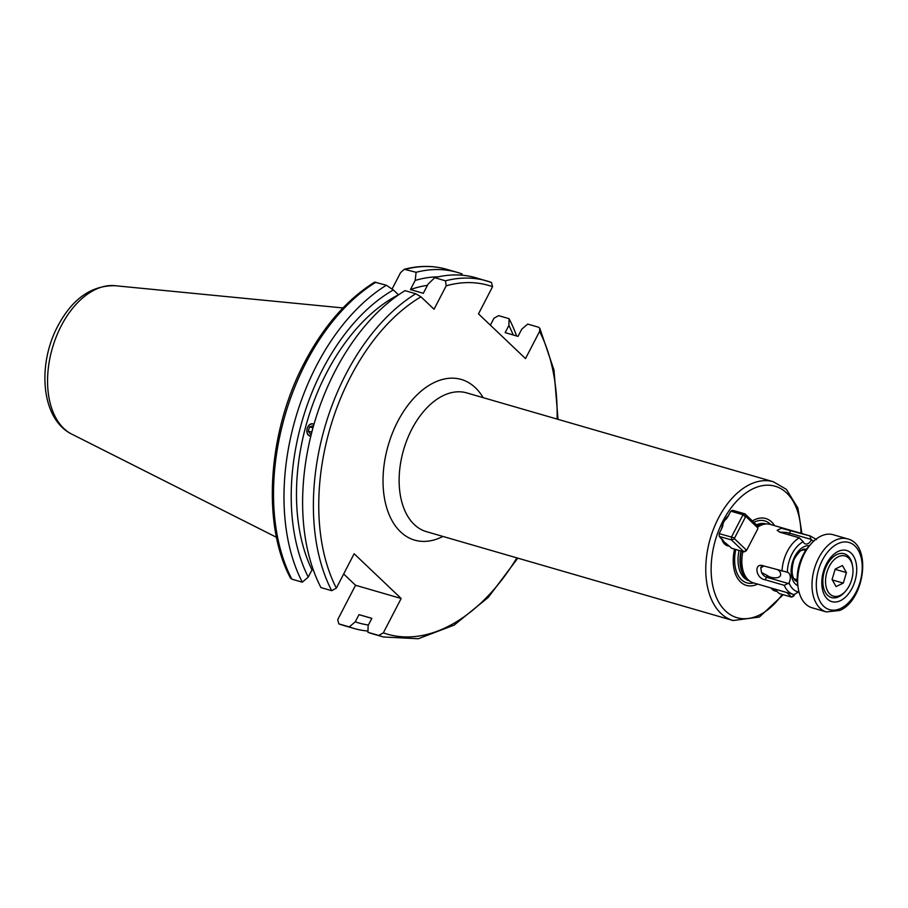 <?xml version="1.0" encoding="UTF-8"?>
<svg xmlns="http://www.w3.org/2000/svg" width="908" height="908" viewBox="0 0 908 908"><rect width="100%" height="100%" fill="white"/><g stroke="black" fill="none" stroke-linecap="round" stroke-linejoin="round"><path stroke-width="1.36" d="M313.453 570.326L311.989 569.895L308.255 577.102L302.307 582.187L291.831 579.145L290.503 578.067C261.583 524.268 267.803 431.641 304.498 362.553C323.589 326.21 346.969 299.402 374.664 282.138L386.377 285.248L393.334 289.97L398.567 294.85M302.307 582.187A185.38 114.748 -73.8 0 1 316.529 365.595A185.38 114.748 -73.8 0 1 386.377 285.248M308.255 577.102A178.762 110.651 -73.8 0 1 322.59 369.454A178.762 110.651 -73.8 0 1 393.334 289.97M310.218 436.112C303.942 434.705 307.335 421.823 313.419 423.991L314.02 424.218M311.989 569.895A170.738 105.68 -73.8 0 1 326.449 373.131A170.738 105.68 -73.8 0 1 398.43 294.816M378.704 635.43A185.38 114.748 -73.8 0 0 383.494 636.996L372.734 633.886A185.38 114.748 -73.8 0 1 367.944 632.308L378.704 635.43L383.335 632.853L401.154 598.486L355.539 585.263L343.667 573.97M355.539 585.263L337.731 619.642L338.832 623.875L349.308 626.906L355.255 621.821L358.989 614.625L371.86 618.348L368.126 625.555L367.944 632.308M401.154 598.486L354.143 553.755L336.335 588.134L331.704 590.699L320.933 587.578A185.38 114.748 -73.8 0 1 335.154 370.997A185.38 114.748 -73.8 0 1 405.002 290.639L415.762 293.761L420.971 296.814L434.047 309.253L446.191 285.827L445.488 280.81A185.38 114.748 -73.8 0 1 486.677 280.901A185.38 114.748 -73.8 0 1 491.466 282.467L492.579 286.701L478.493 313.873L525.505 358.592L539.579 331.431A181.577 112.388 -73.8 0 1 557.103 419.087M729.385 546.037A17.116 10.59 -73.8 0 1 724.652 544.085A17.116 10.59 -73.8 0 1 721.69 538.705M721.44 529.307A17.116 10.59 -73.8 0 1 727.206 516.902A17.116 10.59 -73.8 0 1 728.591 515.517M776.942 591.278A17.116 10.59 -73.8 0 1 772.209 589.326A17.116 10.59 -73.8 0 1 771.04 587.964M809.902 535.902L811.15 540.271A7.605 4.71 -73.8 0 1 805.464 543.937A7.605 4.71 -73.8 0 1 804.182 543.177A7.605 4.71 -73.8 0 1 803.194 541.736L799.312 537.842L780.12 532.281L777.135 530.351L781.3 528.24L809.902 535.902A30.418 18.83 -73.8 0 1 810.435 536.038L770.279 524.404A30.418 18.83 -73.8 0 0 766.261 523.95A30.418 18.83 -73.8 0 0 757.692 527.128M761.778 565.423L787.372 572.256A7.605 4.71 -73.8 0 1 787.429 572.278A7.605 4.71 -73.8 0 1 788.712 573.027A7.605 4.71 -73.8 0 1 789.052 582.902L784.274 585.331A30.418 18.83 -73.8 0 0 788.382 591.471A30.418 18.83 -73.8 0 0 793.501 594.479L794.035 594.615A30.418 18.83 -73.8 0 1 793.501 594.479L753.345 582.845A30.418 18.83 -73.8 0 1 749.713 581.075A30.418 18.83 -73.8 0 1 748.215 579.837A30.418 18.83 -73.8 0 1 742.914 551.553M757.658 584.094A34.81 21.542 -73.8 0 1 740.519 581.96A34.81 21.542 -73.8 0 1 734.561 549.136M752.426 520.954A34.81 21.542 -73.8 0 1 771.618 521.964A34.81 21.542 -73.8 0 1 774.592 525.653M796.974 537.161L788.927 534.801M794.035 594.615L798.529 591.914A7.605 4.71 -73.8 0 1 798.858 591.324M762.845 565.616C753.504 562.96 755.978 578.589 765.092 579.769L766.602 577.227A7.605 4.71 106.2 0 0 767.419 575.558L761.54 572.539L760.79 567.841A6.583 4.12 55.4 0 1 762.981 565.661M762.606 573.402L761.971 572.937M767.419 575.558C770.79 578.725 784.955 579.781 779.348 570.871L778.735 570.428M764.082 565.979L760.79 567.841M788.598 583.606L766.602 577.227A6.583 4.12 55.4 0 1 761.54 572.539M779.348 570.871L777.713 569.838M765.092 579.769L784.274 585.331M779.62 532.122L782.412 532.281A6.583 1.532 -174.7 0 1 789.461 533.132L811.457 539.5M786.964 534.267L782.412 532.281M794.863 580.133A17.116 10.59 106.2 0 0 796.656 579.554M805.124 550.339A17.116 10.59 106.2 0 0 803.92 548.886M343.621 625.442L338.832 623.875A185.38 114.748 -73.8 0 0 343.621 625.442L354.097 628.484A185.38 114.748 -73.8 0 1 349.308 626.906M392.04 289.084L400.587 272.616L404.287 269.279L416.102 272.298L415.183 280.447L410.45 289.584L423.321 293.307L428.054 284.181L434.728 277.689L445.488 280.81M462.036 275.215L462.07 273.955A185.38 114.748 -73.8 0 0 457.28 272.377L446.804 269.347A185.38 114.748 -73.8 0 0 405.615 269.256M434.728 277.689A185.38 114.748 -73.8 0 1 475.917 277.78L491.466 282.467M490.365 325.166L493.975 318.209L498.606 315.644L509.082 318.674L508.889 325.439L505.154 332.634L518.025 336.369L521.76 329.161L527.707 324.077L538.478 327.198L539.795 328.276L539.579 331.431M410.45 289.584A170.738 105.68 -73.8 0 1 427.441 285.35M415.183 280.447A178.762 110.651 -73.8 0 1 438.348 276.838M416.102 272.298A185.38 114.748 -73.8 0 1 457.28 272.377M508.889 325.439A178.762 110.651 -73.8 0 1 513.224 334.973M368.41 625.01A178.762 110.651 -73.8 0 1 355.255 621.821M371.849 618.382L361.055 615.261A170.738 105.68 -73.8 0 1 358.989 614.625M509.082 318.674A185.38 114.748 -73.8 0 1 516.561 335.937M367.978 631.049A185.38 114.748 -73.8 0 1 354.097 628.484M838.311 556.752A20.918 12.95 106.2 0 0 825.565 582.664A20.918 12.95 106.2 0 0 840.206 595.376A20.918 12.95 106.2 0 0 845.473 591.267A20.918 12.95 106.2 0 0 852.646 566.535A20.918 12.95 106.2 0 0 838.311 556.752M845.473 591.267L844.61 592.232A22.814 14.119 -73.8 0 1 838.856 596.715A22.814 14.119 -73.8 0 1 831.478 597.566A22.814 14.119 -73.8 0 1 823.102 577.34A22.814 14.119 -73.8 0 1 836.79 554.584A22.814 14.119 -73.8 0 1 844.179 553.732A22.814 14.119 -73.8 0 1 852.43 565.253L852.646 566.535M832.069 579.531L836.098 586.579L843.282 583.106L846.449 572.596L842.42 565.548L835.235 569.021L832.069 579.531M835.144 569.327L846.449 572.596M832.295 579.928L843.282 583.106M838.05 551.485A26.616 16.48 -73.8 0 1 856.687 567.659A26.616 16.48 -73.8 0 1 840.467 600.642A26.616 16.48 -73.8 0 1 822.228 588.191A26.616 16.48 -73.8 0 1 831.342 556.717A26.616 16.48 -73.8 0 1 838.05 551.485M798.291 588.566L797.769 585.49A33.46 20.714 -73.8 0 1 809.232 545.924L811.321 543.597A38.023 23.54 106.2 0 0 798.291 588.566A38.023 23.54 106.2 0 0 812.036 607.77L826.382 611.924A38.023 23.54 -73.8 0 1 812.422 578.214A38.023 23.54 -73.8 0 1 835.246 540.283A38.023 23.54 -73.8 0 1 847.55 538.875L833.204 534.721A38.023 23.54 106.2 0 0 820.9 536.129A38.023 23.54 106.2 0 0 811.321 543.597M313.975 424.376A6.118 4.801 -77.4 0 0 308.879 425.534A6.118 4.801 -77.4 0 0 306.938 431.629A6.118 4.801 -77.4 0 0 310.854 436.078M313.396 426.397L312.988 425.829L309.537 426.964L308.3 431.175L310.513 434.24L311.387 433.956M311.864 432.106L308.3 431.175M313.033 427.725L311.75 431.947M312.988 427.736L309.537 426.964M792.877 594.297L793.876 595.239L791.549 597.112L786.714 592.504M773.854 588.77L779.359 593.582L791.549 597.112A19.965 12.36 -73.8 0 0 793.49 596.261L794.511 594.967A17.683 10.941 -73.8 0 1 793.876 595.239M723.029 523.757L722.689 526.356L719.204 533.643A19.965 12.36 -73.8 0 0 719.272 536.412L731.462 539.942L734.629 538.875L746.319 549.998A17.683 10.941 -73.8 0 0 746.955 549.715L745.945 551.02A19.965 12.36 -73.8 0 1 743.992 551.871L731.462 539.942A19.965 12.36 -73.8 0 1 731.394 537.173L743.028 514.722L730.838 511.181L726.627 518.627L724.675 520.398M746.955 549.715L757.817 528.774A17.683 10.941 -73.8 0 0 757.794 527.866L746.104 516.731L744.98 513.871L757.51 525.8L757.794 527.866M730.838 511.181A19.965 12.36 -73.8 0 1 732.79 510.341L744.98 513.871A19.965 12.36 -73.8 0 0 743.028 514.722L745.457 517.015A17.683 10.941 -73.8 0 1 746.104 516.731M745.457 517.015L734.606 537.967L719.204 533.643M734.629 538.875A17.683 10.941 -73.8 0 1 734.606 537.967M746.319 549.998L743.992 551.871L731.803 548.33L725.674 543.109M719.272 536.412L723.324 541.111A15.243 9.443 106.2 0 0 725.174 542.882L725.322 542.927A15.243 9.443 -73.8 0 0 725.946 543.279M723.404 540.691L723.46 541.157A15.243 9.443 -73.8 0 1 722.462 539.466M723.324 541.111L725.174 542.882M291.831 579.145A185.38 114.748 -73.8 0 1 306.053 362.564A185.38 114.748 -73.8 0 1 375.889 282.206M331.704 590.699A185.38 114.748 -73.8 0 1 345.925 374.119A185.38 114.748 -73.8 0 1 415.762 293.761M336.335 588.134A181.577 112.388 -73.8 0 1 350.624 376.684A181.577 112.388 -73.8 0 1 420.971 296.814M61.233 325.859A77.804 48.158 -73.8 0 1 114.851 285.691C91.22 285.464 72.197 298.948 57.783 326.131C37.103 364.857 40.996 419.121 71.834 434.16A77.804 48.158 -73.8 0 1 61.233 325.859M806.849 548.852A17.116 10.59 106.2 0 0 806.735 548.818L800.447 550.804C795.896 555.809 793.49 559.703 793.251 562.483C791.265 571.121 791.935 577.136 795.249 580.53L797.201 581.699A17.116 10.59 106.2 0 0 797.326 581.722M797.803 585.717A20.918 12.95 -73.8 0 1 795.499 584.116A20.918 12.95 -73.8 0 1 793.081 560.395A20.918 12.95 -73.8 0 1 809.391 545.742M811.15 540.271A26.616 16.48 -73.8 0 1 813.772 541.1M749.713 581.075L748.067 579.906A29.737 18.41 -73.8 0 1 746.603 578.691A29.737 18.41 -73.8 0 1 741.405 551.111M757.556 526.118A29.737 18.41 -73.8 0 1 764.241 524.064L766.261 523.95M748.828 580.439A29.658 18.364 -73.8 0 1 746.194 578.498A29.658 18.364 -73.8 0 1 741.007 550.997M757.522 525.846A29.658 18.364 -73.8 0 1 765.172 524.018M749.531 580.938L749.248 580.859A29.658 18.364 -73.8 0 1 744.254 577.942A29.658 18.364 -73.8 0 1 739.067 550.441M756.5 524.835A29.658 18.364 -73.8 0 1 765.762 523.882L766.046 523.973M753.719 582.947A32.257 19.965 -73.8 0 1 741.393 579.679A32.257 19.965 -73.8 0 1 735.809 549.499M753.867 522.327A32.257 19.965 -73.8 0 1 770.211 524.075A32.257 19.965 -73.8 0 1 770.654 524.506M782.242 594.411A68.441 42.37 -73.8 0 1 725.492 610.948A68.441 42.37 -73.8 0 1 723.154 520.636A68.441 42.37 -73.8 0 1 786.646 492.965A68.441 42.37 -73.8 0 1 800.992 533.302M733.096 620.527A72.254 44.719 -73.8 0 1 720.929 613.399A72.254 44.719 -73.8 0 1 713.881 528.093A72.254 44.719 -73.8 0 1 773.31 481.739L466.667 392.88A72.254 44.719 -73.8 0 0 407.238 439.245A72.254 44.719 -73.8 0 0 414.286 524.54A72.254 44.719 -73.8 0 0 426.454 531.668L733.096 620.527L759.383 617.031L783.229 594.706M442.922 536.435A83.661 51.779 -73.8 0 1 400.587 531.884A83.661 51.779 -73.8 0 1 397.715 421.494A83.661 51.779 -73.8 0 1 475.327 387.682A83.661 51.779 -73.8 0 1 483.135 397.647M788.575 534.733A7.605 4.71 106.2 0 0 789.461 533.132L790.709 530.34M787.372 572.256A26.616 16.48 -73.8 0 1 803.194 541.736M782.038 571.177A30.418 18.83 -73.8 0 1 799.312 537.842M798.529 591.914A26.616 16.48 -73.8 0 1 789.052 582.902M446.191 285.827A181.577 112.388 -73.8 0 1 492.579 286.701M516.879 557.875A181.577 112.388 -73.8 0 1 383.335 632.853M837.675 543.767A34.981 21.656 106.2 0 0 816.349 587.113A34.981 21.656 106.2 0 0 840.842 608.36A34.981 21.656 106.2 0 0 862.169 565.014A34.981 21.656 106.2 0 0 837.675 543.767M724.732 520.42A15.243 9.443 -73.8 0 1 728.091 516.482M114.851 285.691L342.974 307.948M816.485 539.568L810.435 536.038M801.934 533.575L797.905 508.083L786.407 489.378L773.31 481.739M71.834 434.16L276.52 537.32M404.287 269.279C419.053 265.431 433.229 265.465 446.804 269.347M383.494 636.996L418.27 638.744L454.193 625.079L488.266 597.407L517.798 558.136M558.011 419.348L553.994 370.055L539.795 328.276M793.887 578.748L797.224 579.724M802.354 549.533L805.691 550.498M826.382 611.924L839.866 610.437C864.825 600.063 872.123 544.539 847.55 538.875"/></g></svg>
